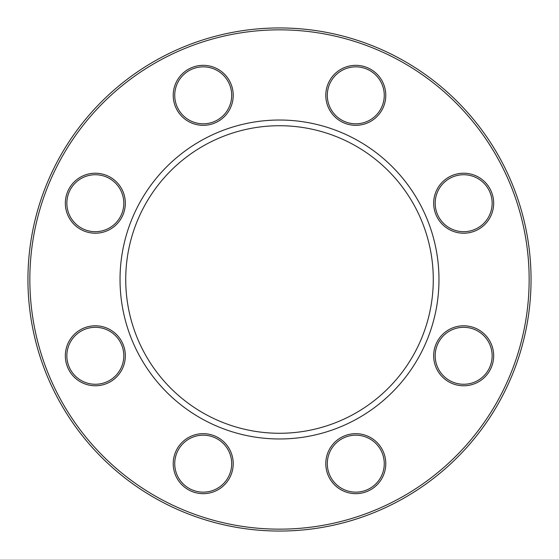 <?xml version="1.0" encoding="UTF-8"?>
<svg xmlns="http://www.w3.org/2000/svg" width="559" height="559" viewBox="0 0 559 559"><rect width="100%" height="100%" fill="white"/><g stroke="black" fill="none" stroke-linecap="round" stroke-linejoin="round"><path stroke-width="0.84" d="M531.05 279.5A251.55 251.55 0 0 1 153.725 497.349A251.55 251.55 0 0 1 153.725 61.651A251.55 251.55 0 0 1 531.05 279.5M438.976 279.5A159.476 159.476 0 0 1 199.766 417.608A159.476 159.476 0 0 1 199.766 141.392A159.476 159.476 0 0 1 438.976 279.5M433.281 279.5A153.781 153.781 0 0 1 202.61 412.675A153.781 153.781 0 0 1 202.61 146.325A153.781 153.781 0 0 1 433.281 279.5M529.149 279.5A249.649 249.649 0 0 0 154.675 63.293A249.649 249.649 0 0 0 154.675 495.707A249.649 249.649 0 0 0 529.149 279.5M385.78 463.67A29.997 29.997 0 0 1 340.787 489.642A29.997 29.997 0 0 1 340.787 437.69A29.997 29.997 0 0 1 385.78 463.67M493.667 355.783A29.997 29.997 0 0 1 448.667 381.762A29.997 29.997 0 0 1 448.667 329.81A29.997 29.997 0 0 1 493.667 355.783M493.667 203.217A29.997 29.997 0 0 1 448.667 229.19A29.997 29.997 0 0 1 448.667 177.238A29.997 29.997 0 0 1 493.667 203.217M385.78 95.33A29.997 29.997 0 0 1 340.787 121.31A29.997 29.997 0 0 1 340.787 69.358A29.997 29.997 0 0 1 385.78 95.33M233.215 95.33A29.997 29.997 0 0 1 188.215 121.31A29.997 29.997 0 0 1 188.215 69.358A29.997 29.997 0 0 1 233.215 95.33M125.328 203.217A29.997 29.997 0 0 1 80.335 229.19A29.997 29.997 0 0 1 80.335 177.238A29.997 29.997 0 0 1 125.328 203.217M125.328 355.783A29.997 29.997 0 0 1 80.335 381.762A29.997 29.997 0 0 1 80.335 329.81A29.997 29.997 0 0 1 125.328 355.783M233.215 463.67A29.997 29.997 0 0 1 188.215 489.642A29.997 29.997 0 0 1 188.215 437.69A29.997 29.997 0 0 1 233.215 463.67M174.736 463.67A28.474 28.474 0 0 0 203.217 492.144A28.474 28.474 0 0 0 231.692 463.67A28.474 28.474 0 0 0 203.217 435.188A28.474 28.474 0 0 0 174.736 463.67M66.856 355.783A28.474 28.474 0 0 0 95.33 384.264A28.474 28.474 0 0 0 123.812 355.783A28.474 28.474 0 0 0 95.33 327.308A28.474 28.474 0 0 0 66.856 355.783M66.856 203.217A28.474 28.474 0 0 0 95.33 231.692A28.474 28.474 0 0 0 123.812 203.217A28.474 28.474 0 0 0 95.33 174.736A28.474 28.474 0 0 0 66.856 203.217M174.736 95.33A28.474 28.474 0 0 0 203.217 123.812A28.474 28.474 0 0 0 231.692 95.33A28.474 28.474 0 0 0 203.217 66.856A28.474 28.474 0 0 0 174.736 95.33M327.308 95.33A28.474 28.474 0 0 0 355.783 123.812A28.474 28.474 0 0 0 384.264 95.33A28.474 28.474 0 0 0 355.783 66.856A28.474 28.474 0 0 0 327.308 95.33M435.188 203.217A28.474 28.474 0 0 0 463.67 231.692A28.474 28.474 0 0 0 492.144 203.217A28.474 28.474 0 0 0 463.67 174.736A28.474 28.474 0 0 0 435.188 203.217M435.188 355.783A28.474 28.474 0 0 0 463.67 384.264A28.474 28.474 0 0 0 492.144 355.783A28.474 28.474 0 0 0 463.67 327.308A28.474 28.474 0 0 0 435.188 355.783M327.308 463.67A28.474 28.474 0 0 0 355.783 492.144A28.474 28.474 0 0 0 384.264 463.67A28.474 28.474 0 0 0 355.783 435.188A28.474 28.474 0 0 0 327.308 463.67"/></g></svg>
